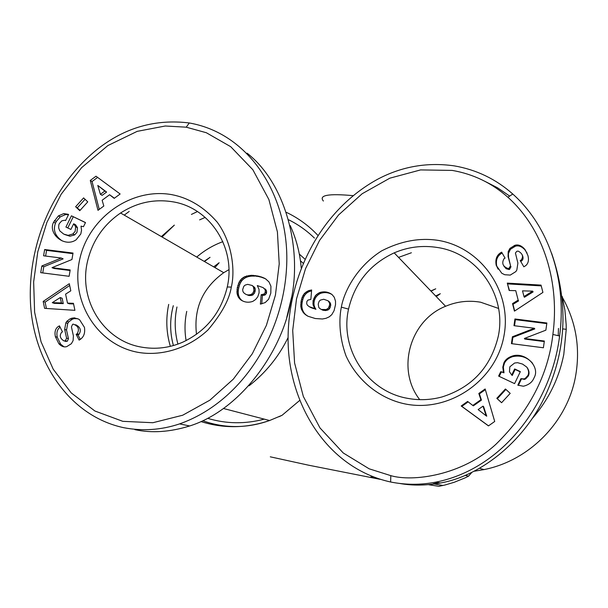 <?xml version="1.0" encoding="UTF-8"?>
<svg xmlns="http://www.w3.org/2000/svg" width="608" height="608" viewBox="0 0 608 608"><rect width="100%" height="100%" fill="white"/><g stroke="black" fill="none" stroke-linecap="round" stroke-linejoin="round"><path stroke-width="0.91" d="M390.792 475.638L369.178 468.821L343.231 452.96L319.968 427.91L303.324 396.439L294.584 362.984L292.706 330.433L296.491 298.969L305.505 268.721L319.557 240.418L338.542 214.989L362.155 193.739L389.812 178.182L420.584 169.913L452.192 170.407C473.237 174.04 491.811 182.993 507.923 197.273C545.049 230.576 559.672 284.491 552.877 334.461C548.272 374.832 529.325 411.396 496.044 444.159C461.958 475.692 412.566 482.068 390.792 475.638L390.64 482.007C325.075 467.56 287.523 400.938 288.086 337.691C288.488 273.912 321.594 209.562 378.146 178.98C402.055 166.432 427.409 162.062 454.214 165.862C476.398 169.693 495.915 179.079 512.757 194.013C551.319 228.464 566.633 284.544 559.588 336.004C551.676 402.162 503.143 469.026 435.602 482.174C420.63 485.032 405.642 484.971 390.64 482.007M503.789 336.779C495.421 381.186 448.704 412.786 405.217 403.963C381.322 399.068 357.998 382.075 346.074 356.014C338.892 336.49 338.983 318.379 341.354 307.162C343.968 291.756 356.752 266.524 381.702 250.838C400.801 241.034 419.604 237.546 438.125 240.365C481.521 247.395 512.802 292.486 503.789 336.779M498.248 336.422C490.755 367.27 471.998 387.448 441.97 396.963C430.479 400.041 418.98 400.49 407.466 398.316C367.232 391.392 339.538 348.84 348.544 309.107C354.7 282.978 369.915 264.229 394.189 252.867C408.12 246.886 422.651 245.115 437.79 247.547C477.82 253.574 507.08 295.587 498.248 336.422M532.608 363.333C527.349 357.192 520.691 354.958 512.643 356.645C508.584 358.013 505.841 360.232 504.42 363.318L503.34 367.042L503.994 372.818L503.5 372.324L502.786 367.217L503.926 362.786C505.354 359.693 508.098 357.466 512.172 356.09C525.107 351.538 539.972 366.571 534.417 377.112L533.543 378.928C531.932 382.265 528.93 384.598 524.537 385.936L523.298 386.217L517.811 385.153L520.934 378.647L524.02 378.928L525.244 378.396L527.873 375.546C529.158 372.97 528.778 370.143 526.733 367.065L522.53 364.07L517.552 362.672L514.55 363.044L509.831 366.814L509.451 371.746L511.761 375.014L514.664 368.95L520.349 371.617L514.588 383.625L498.621 376.094L500.734 371.693L503.5 372.324M520.235 371.86L515.128 369.459L512.232 375.501L511.761 375.014M512.232 375.501L511.594 374.855M520.972 378.662L524.446 379.407L525.669 378.875L528.291 376.033C529.568 373.464 529.188 370.644 527.159 367.582L526.733 367.065M527.911 255.497C529.089 260.125 528.314 263.545 525.593 265.742L523.822 266.79L520.235 260.551L521.216 259.988C523.632 256.584 522.644 253.635 518.244 251.127L516.914 251.241L515.424 252.996L517.902 263.135L516.83 270.036L515.82 271.609L510.264 275.09L504.754 274.732L501.782 273.258L496.234 265.407C495.11 259.601 496.592 255.368 500.68 252.715L501.646 252.153L505.066 258.111L503.971 258.742C501.418 263.507 502.983 266.828 508.668 268.706L510.545 265.787L508.06 256.5L508.212 251.583L509.99 248.338L514.961 245.29C517.902 244.386 520.866 245.366 523.845 248.231L525.198 249.827L527.911 255.497M527.083 253.103L523.845 248.231M524.271 249.143C521.299 246.278 518.35 245.305 515.409 246.202L510.462 249.25L509.99 248.338M505.05 258.119L502.147 253.05L501.182 253.604C497.108 256.249 495.626 260.467 496.751 266.258L496.234 265.407M186.215 127.178L206.317 132.726L230.698 146.688L252.837 169.723L268.888 199.53L277.408 231.906L279.224 263.887L275.424 295.138L266.388 325.379L252.305 353.742L233.328 379.141L209.874 400.17L182.681 415.234L152.859 422.72L122.801 421.329L94.901 411.008L71.22 392.905L53.215 369.216L41.055 341.787L34.626 312.269L33.645 281.975L37.787 251.796L46.862 222.475L61.157 194.248L81.594 167.664L107.874 145.563L137.203 131.351L165.247 126.008L186.215 127.178L189.301 122.968C253.3 134.231 290.578 201.993 286.535 268.044C282.933 334.37 242.121 401.804 179.573 423.898C161.204 430.046 142.561 431.3 123.652 427.682C66.743 415.424 32.406 357.762 30.4 301.104C28.295 244.431 52.09 185.721 97.371 149.249C124.883 127.581 155.526 118.826 189.301 122.968M79.701 259.441C88.578 217.732 131.267 187.446 171.669 194.621C188.86 197.889 204.052 207.077 217.231 222.178C233.457 244.241 234.878 272.87 231.314 287.09C229.345 299.607 221.548 313.895 207.944 329.969C187.127 349.433 160.086 356.356 137.689 352.283C96.968 344.66 70.224 301.036 79.701 259.441M87.491 261.486C92.386 240.935 103.421 224.778 120.589 213.005C136.739 202.616 153.984 198.854 172.33 201.734C209.714 207.26 236.337 247.745 227.263 286.984C221.023 312.702 206.18 331.102 182.719 342.19C169.206 348.019 155.306 349.638 141.026 347.046C103.428 340.533 78.31 299.904 87.491 261.486M68.598 214.472L65.611 220.552L64.638 220.233L61.773 220.856L59.348 223.539L58.794 225.013L58.672 227.894L59.736 230.842L63.734 234.103L68.126 235.342L72.869 233.981L75.164 231.374L75.65 226.776L77.474 227.704L75.612 224.808L73.682 223.774L70.9 229.452L65.915 227.058L71.425 215.825L85.5 222.558L83.471 226.693L81.008 226.146L81.54 230.242L80.811 233.958L76.137 239.795C64.463 248.072 47.523 233.48 53.603 222.194L58.368 215.924L63.749 213.59L68.271 214.312M75.65 226.776L73.682 223.774M77.474 227.704L76.988 232.294L74.7 234.886L69.973 236.238L68.126 235.342M60.101 327.18L59.698 327.476C57.175 329.551 56.369 332.804 57.274 337.235L55.374 336.65C54.469 332.204 55.275 328.943 57.806 326.861L59.44 325.865L62.48 331.869L61.575 332.401C59.272 335.639 60.07 338.489 63.977 340.936L65.39 340.746L66.591 338.17L64.668 329.407L65.862 322.802L66.827 321.305L70.064 318.866L74.138 317.809L78.599 319.132L79.618 319.8L84.444 327.37C85.302 332.979 83.828 337.045 80.013 339.576L79.108 340.108L76.175 334.332L77.186 333.739C79.656 329.171 78.333 325.964 73.218 324.125L72.595 324.345L71.425 326.914L73.393 335.859L73.104 340.594L71.387 343.702L66.774 346.59C64.06 347.434 61.408 346.454 58.809 343.664L55.374 336.65M57.274 337.235L60.694 344.227L58.809 343.664M562.195 296.408L564.931 310.346L566.162 324.543L566.238 329.308L563.791 354.434C559.003 378.434 548.553 399.73 532.441 418.334M411.388 252.753L398.552 257.397M558.463 328.426L558.228 335.692M375.516 477.812L371.055 476.862M290.191 225.522C296.294 238.898 299.972 253.065 301.241 268.037M291.635 297.084L286.763 317.437M510.462 249.25L508.417 253.521L508.539 257.382L510.545 265.787M498.59 308.454L480.616 302.214C468.57 300.162 456.889 301.515 445.58 306.272C409.815 320.408 396.066 369.573 419.733 399.646M68.468 214.738L65.603 214.556L60.245 216.881L56.316 221.441L54.431 220.491M228.927 269.648L223.736 272.688C202.616 287.979 193.542 308.522 196.506 334.309M270.294 456.821L308.438 465.166L380.099 479.324M299.607 400.497L282.097 415.272L278.981 416.746M352.929 195.639C328.404 193.405 318.554 195.206 323.388 201.043M288.086 337.577C278.707 356.721 265.696 372.788 249.052 385.791M484.834 181.29L497.488 187.758L509.694 196.08M551.616 253.285C568.305 301.758 566.603 348.316 546.508 392.958C526.46 438.474 483.064 475.524 440.382 483.01C426.01 485.594 412.467 485.754 399.752 483.474M124.237 215.118L129.185 211.462M507.285 283.115L541.029 285.106L542.921 292.402L514.452 311.129L512.529 303.612L518.176 300.124L515.751 290.67L509.17 290.487L507.285 283.115L509.451 290.495M496.812 398.324L505.423 388.983L510.203 393.368L501.585 402.716L496.812 398.324L501.615 402.678M543.4 347.776L511.427 343.642L512.407 336.764L534.386 328.274L513.98 325.683L514.93 318.972L546.873 323L545.87 330.174L524.385 338.466L544.35 341.027L543.4 347.776M485.146 388.968L494.714 421.466L488.46 425.896L461.191 405.984L467.598 401.432L472.788 405.452L480.882 399.714L478.823 393.46L485.146 388.968M316.479 294.599L319.322 292.691C323.92 291.141 328.16 291.756 332.029 294.538L334.225 297.19L335.51 301.15L335.525 304.631L334.096 310.65L331.816 314.617L329.278 316.821L325.994 318.311L322.407 318.995L315.271 318.524L307.952 316.236L304.182 313.599L301.515 309.457L300.778 306.257L301.142 300.983L302.184 297.198L304.456 293.398L308.279 290.761L311.638 289.963L310.855 299.394L307.914 300.109L306.88 301.477L306.698 303.719L307.382 305.163L309.107 306.607L314.822 308.636L313.059 304.76L313.105 300.55L315.278 295.838L316.479 294.599L317.574 295.336L316.38 296.575L315.278 295.838M247.122 153.186C286.254 183.897 302.647 250.2 290.746 301.667C281.36 353.438 239.286 410.491 189.688 425.965C169.989 432.083 151.734 433.306 134.908 429.651M541.226 285.889L507.764 283.906M518.176 300.124L515.751 290.67M518.624 300.861L512.992 304.342L512.529 303.612M512.992 304.342L514.695 310.969M505.909 389.424L497.329 398.734M503.994 372.818L500.734 371.693M501.243 372.187L499.229 376.382M515.128 369.459L514.664 368.95M521.406 379.134L520.934 378.647M521.375 379.118L518.358 385.404M522.204 254.828C523.496 257.518 523.313 259.525 521.649 260.855L520.714 261.387M508.668 268.706L509.542 269.435L511.016 266.638M509.147 269.542L506.114 268.721L503.743 265.916M502.147 253.05L501.646 252.153M496.751 266.258L498.096 269.162M512.407 336.764L512.871 337.379L511.974 343.718M544.266 341.574L524.81 339.074L524.385 338.466M546.79 323.608L515.386 319.648L514.93 318.972M515.386 319.648L514.52 325.751M512.871 337.379L534.782 328.913L534.386 328.274M485.351 389.66L479.4 393.885L478.823 393.46M479.4 393.885L481.452 400.117L480.882 399.714M481.452 400.117L473.389 405.84L472.788 405.452M468.16 401.865L461.829 406.364L461.191 405.984M461.829 406.364L488.52 425.858M319.322 292.691L320.401 293.436L318.919 294.287L317.824 293.542M318.919 294.287L317.574 295.336M316.38 296.575L315.43 297.981L314.328 297.251M315.43 297.981L314.708 299.546L313.606 298.817M314.708 299.546L314.214 301.272L313.105 300.55M314.214 301.272L314.085 302.009L312.976 301.294M314.085 302.009L313.971 303.802L312.862 303.096M313.971 303.802L314.169 305.467L313.059 304.76M314.169 305.467L314.351 306.151L313.249 305.444M314.351 306.151L314.99 307.724L313.88 307.025M314.99 307.724L315.924 309.328L314.822 308.636M315.924 309.328L314.488 308.53M315.59 309.221L312.246 307.876M313.356 308.575L310.452 307.238M311.57 307.937L309.107 306.607M311.562 290.92L309.958 290.252M311.076 291.004L309.404 291.513L308.279 290.761M309.404 291.513L307.914 292.243L306.789 291.498M307.914 292.243L306.858 292.957L305.725 292.22M306.858 292.957L305.588 294.135L304.456 293.398M305.588 294.135L304.471 295.579L303.331 294.842M304.471 295.579L303.992 296.423L302.852 295.693M303.992 296.423L303.331 297.928L302.184 297.198M303.331 297.928L302.754 299.683L301.614 298.961M302.754 299.683L302.29 301.697L301.142 300.983M302.29 301.697L302.009 303.392L300.861 302.678M302.009 303.392L301.857 305.224L300.717 304.517M301.857 305.224L301.918 306.956L300.778 306.257M301.918 306.956L302.184 308.606L301.044 307.914M302.184 308.606L302.662 310.148L301.515 309.457M302.662 310.148L303.316 311.608L302.176 310.924M303.316 311.608L304.175 312.983L303.042 312.307M304.175 312.983L303.248 312.558M304.38 313.242L305.315 314.275L304.182 313.599M305.315 314.275L306.402 315.24L305.269 314.564M306.402 315.24L307.344 315.902M332.074 294.576C328.404 292.402 324.512 292.022 320.401 293.436M533.102 291.908L524.408 297.282L523.982 296.537L532.699 291.141L533.102 291.908M483.003 406.152L483.565 406.532L486.742 416.184L486.187 415.834L483.003 406.152L478.139 409.594L486.187 415.834M321.617 309.472L326.245 309.578L328.533 307.975L329.673 304.722L329.544 303.065L328.054 300.778L329.81 302.222L330.6 303.78L330.729 305.429L329.589 308.666L328.244 309.837L325.69 310.566L322.696 310.164L320.074 308.735L322.696 310.164M465.416 475.41L468.555 476.163L465.052 477.888L454.237 482.273L444.927 485.024L438.87 486.339L428.784 484.736L429.886 484.523M433.154 483.824L438.034 482.6M532.699 291.141L522.515 290.86L523.982 296.537M328.054 300.778L323.73 299.25L320.325 300.116L319.124 301.363L318.212 304.167L318.805 307.466L320.074 308.735M322.742 309.753L323.813 310.437M324.619 309.882L325.69 310.566M326.245 309.578L327.309 310.262M327.18 309.145L328.244 309.837M328.533 307.975L329.589 308.666M329.308 306.485L330.364 307.184M329.673 304.722L330.729 305.429M329.544 303.065L330.6 303.78M328.753 301.507L329.81 302.222M468.555 476.163L471.648 472.598M74.921 310.338L44.604 308.355L43.168 301.446L69.304 283.708L70.802 290.822L65.603 294.135L67.496 303.118L73.431 303.301L74.921 310.338M87.757 201.871L79.77 210.695L75.635 206.728L83.608 197.904L87.757 201.871M44.658 249.516L73.028 253.057L71.942 259.525L51.999 267.657L70.186 269.967L69.114 276.298L40.721 272.665L41.861 265.954L61.264 258.035L43.586 255.808L44.658 249.516L46.573 250.374L45.608 256.067M97.994 210.33L90.28 180.447L96.011 176.214L120.141 193.99L114.205 198.368L109.592 194.742L102.129 200.252L103.824 206.028L97.994 210.33M255.611 299.493L252.806 301.386C248.262 302.913 244.097 302.298 240.32 299.546L238.199 296.917L236.968 293.01L237.295 287.63L239.142 282.051L241.817 278.555L244.682 276.701L251.56 275.28L258.947 276.237L265.521 278.798L268.956 281.892L270.925 286.246L270.803 293.14L268.622 299.25L265.179 302.586L260.376 304.114L261.182 294.72L264.092 294.014L265.118 292.653L265.308 290.426L264.632 288.99L262.937 287.561L257.306 285.562L259.031 289.4L259.092 292.843L257.739 296.856L255.611 299.493M43.168 301.446L45.098 302.138L46.413 308.469M73.568 303.939L69.35 303.81L67.496 303.118M69.677 285.464L45.098 302.138M75.635 206.728L80.142 210.292M85.067 199.295L77.452 207.716M63.749 213.59L65.603 214.556M56.316 221.441L55.488 223.128C52.881 230.166 55.115 236.094 62.206 240.905M85.462 222.627L71.425 215.825M73.256 216.782L67.784 227.954M69.973 236.238L64.661 234.513M77.778 318.706L73.819 318.645L71.919 319.504L68.689 321.944L67.724 323.433L66.538 330.015L68.453 338.747L66.591 338.17M63.977 340.936L67.252 341.316L68.453 338.747M65.846 341.514L65.398 341.369M59.592 326.169L59.166 326.032M60.694 344.227L63.992 346.811M75.628 324.71C80.37 327.074 81.502 330.281 79.017 334.332L78.006 334.924L76.175 334.332M78.006 334.924L80.286 339.401M73.819 318.645L71.972 318.007M68.689 321.944L66.827 321.305M67.724 323.433L65.862 322.802M72.93 253.665L46.573 250.374M41.861 265.954L43.791 266.752L63.133 258.864L61.264 258.035M43.791 266.752L42.742 272.924M70.087 270.514L53.899 268.455L51.999 267.657M97.622 177.399L92.059 181.526L90.28 180.447M92.059 181.526L99.248 209.403M114.418 198.216L109.592 194.742M263.834 288.154L262.937 287.561M265.096 288.906L265.894 289.742L264.632 288.99M265.894 289.742L266.562 291.171L265.308 290.426M266.562 291.171L266.555 292.782L265.293 292.038M266.555 292.782L266.38 293.39L265.118 292.653M266.38 293.39L265.354 294.751L264.092 294.014M265.354 294.751L264.351 295.207L263.089 294.477M264.351 295.207L262.451 295.458L261.182 294.72M262.451 295.458L261.729 303.878M266.144 279.239L264.108 278.023M265.362 278.806L262.557 277.339M263.819 278.122L260.832 276.739M262.094 277.529L258.947 276.237M260.216 277.028L256.91 275.796M258.187 276.587L255.2 275.538M256.492 276.328L253.323 275.34M254.615 276.131L252.852 276.078L251.56 275.28M252.852 276.078L251.203 276.154L249.903 275.363M251.203 276.154L249.668 276.351L248.36 275.561M249.668 276.351L248.262 276.663L246.954 275.872M248.262 276.663L246.384 276.055M247.692 276.845L245.997 277.484L244.682 276.701M245.997 277.484L244.484 278.327L243.162 277.537M244.484 278.327L243.147 279.338L241.817 278.555M243.147 279.338L241.999 280.501L240.669 279.718M241.999 280.501L241.27 281.458L239.94 280.676M241.27 281.458L240.479 282.826L239.142 282.051M240.479 282.826L239.757 284.4L238.42 283.632M239.757 284.4L239.172 286.186L237.834 285.426M239.172 286.186L238.693 288.131L237.348 287.379M238.693 288.131L237.295 287.63M238.64 288.382L238.321 290.312L236.983 289.568M238.321 290.312L238.222 292.091L236.877 291.354M238.222 292.091L238.313 293.74L236.968 293.01M238.313 293.74L238.587 295.26L237.249 294.53M238.587 295.26L238.845 296.119L237.508 295.389M238.845 296.119L239.537 297.639L238.199 296.917M239.537 297.639L240.464 299.022L239.126 298.3M240.464 299.022L241.657 300.261L240.32 299.546M241.657 300.261L242.79 301.044M62.145 298.254L63.27 303.62L54.165 303.339L52.265 302.655L61.4 302.936L60.268 297.548L62.145 298.254M104.865 191.018L97.782 185.44L106.598 192.06L102.136 195.35L100.388 194.324L104.865 191.018L106.598 192.06M255.238 290.746L253.946 289.993L253.384 286.733L252.138 285.479L254.676 287.485L255.269 289.043L254.988 291.931L253.148 294.751L251.499 295.465L248.68 295.473L245.609 294.204L248.68 295.473M63.27 303.62L61.4 302.936M60.268 297.548L52.265 302.655M97.782 185.44L100.388 194.324M253.977 288.291L255.269 289.043M253.384 286.733L254.676 287.485M253.217 286.512L254.509 287.272M252.138 285.479L247.684 284.362L245.168 285.099L243.838 286.254L242.698 289.469L242.82 291.103L243.58 292.646L245.609 294.204M247.372 294.743L249.804 295.61M248.497 294.88L250.192 294.736L251.499 295.465M250.192 294.736L251.613 294.158L252.905 294.895M251.613 294.158L253.148 294.751M251.849 294.014L253.034 292.782L254.326 293.52M253.034 292.782L253.696 291.186L254.988 291.931M253.696 291.186L253.946 289.993M474.529 471.17L483.945 469.604C529.203 460.674 567.196 422.21 575.502 376.61C580.534 348.468 576.186 322.103 562.468 297.51M199.622 219.868L205.192 217.398M288.739 219.838C298.239 224.534 306.804 230.622 314.435 238.093M317.855 235.334C308.78 225.697 298.33 218.059 286.497 212.405M197.463 211.554L191.414 214.419M162.04 236.991L174.359 225.112L161.348 236.588M186.101 340.602C184.467 330.866 184.68 321.123 186.74 311.372M213.682 266.866L219.146 262.74L214.92 267.588M341.354 307.162L348.544 309.107M515.257 246.255L514.801 245.336M231.314 287.09L227.263 286.984M304.958 259.175L299.334 254.106M222.862 241.665C213.271 245.184 204.554 250.314 196.726 257.055M303.187 263.241L300.436 260.779M204.144 261.349L210.056 257.328L204.478 261.546M176.966 306.979C174.336 319.519 174.648 331.892 177.901 344.105M508.683 252.48L508.212 251.583M264.275 419.132C245.092 424.194 226.237 423.936 207.693 418.342M168.705 304.403C165.726 318.622 166.273 332.606 170.339 346.347M200.982 421.58C223.615 428.708 246.483 428.351 269.602 420.523L282.097 415.272M430.859 290.974L435.738 288.815L431.019 291.141M436.278 296.605L440.306 293.71L435.685 295.982M525.669 378.875L525.244 378.396M521.649 260.855L521.216 259.988M508.539 257.382L508.06 256.5M501.288 253.544L500.787 252.654M55.488 223.128L53.603 222.194M64.668 329.407L66.538 330.015M79.017 334.332L77.186 333.739M474.483 471.192L483.945 469.604L479.758 468.342M562.772 328.913L566.238 329.308M394.189 252.867L445.58 306.272M120.589 213.005L223.736 272.688M370.91 477.599L371.192 476.186M223.714 408.553L269.602 420.523C247.167 428.465 224.899 428.549 202.791 420.751M173.409 345.542C169.776 332.318 169.738 319.033 173.303 305.687M435.602 482.167L440.382 483.01M507.923 197.273L512.757 194.013M552.877 334.461L559.588 336.004M512.172 356.09L512.643 356.645M524.02 378.928L524.446 379.407M514.657 246.476L514.193 245.556M509.071 268.592L509.542 269.435M189.688 425.965L179.573 423.898M443.042 485.473L434.256 484.014M60.245 216.881L58.368 215.924M74.7 234.886L72.869 233.981M65.39 340.746L67.252 341.316M58.733 326.245L59.804 326.595M71.919 319.504L70.064 318.866"/></g></svg>
